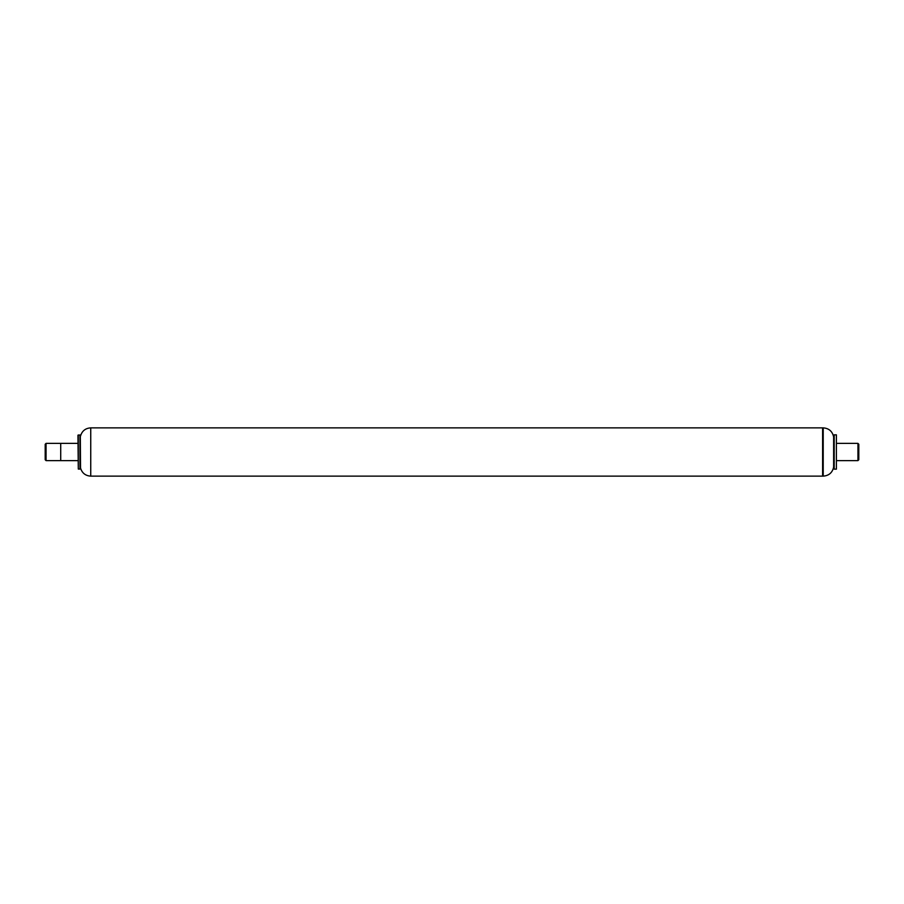 <?xml version="1.0" encoding="UTF-8"?>
<svg xmlns="http://www.w3.org/2000/svg" width="904" height="904" viewBox="0 0 904 904"><rect width="100%" height="100%" fill="white"/><g stroke="black" fill="none" stroke-linecap="round" stroke-linejoin="round"><path stroke-width="1.36" d="M78.298 434.937L78.298 469.063L79.981 469.063L79.981 434.937L77.947 435.276L78.298 469.063M80.524 436.022C82.038 430.937 85.439 428.213 90.739 427.863L90.739 476.137C85.439 475.786 82.038 473.063 80.524 467.978L80.32 435.276L79.981 469.063M90.739 427.863L822.606 427.863L822.606 476.137L823.216 476.137L823.216 427.863L822.606 427.863L822.606 476.137L90.739 476.137M46.059 443.378L46.059 460.622L45.2 459.752L45.2 444.248L46.059 443.378L60.715 443.378L60.715 460.622L77.947 460.622M77.947 443.378L60.715 443.378L60.715 460.622L46.059 460.622M836.392 443.378L857.941 443.378L857.941 460.622L836.392 460.622M857.941 443.378L858.8 444.248L858.8 459.752L857.941 460.622M823.216 427.863C828.934 428.304 832.403 431.321 833.635 436.914L833.635 467.085C832.403 472.679 828.934 475.696 823.216 476.137M834.189 437.4L834.189 469.153L836.392 469.153L836.392 434.847L834.189 434.847L834.189 437.4M80.524 467.978L80.32 468.724M833.635 467.085L834.189 469.153M833.635 436.914L834.189 434.847"/></g></svg>
